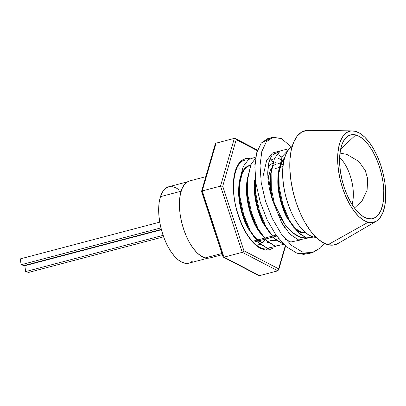 <?xml version="1.0" encoding="UTF-8"?>
<svg xmlns="http://www.w3.org/2000/svg" width="406" height="406" viewBox="0 0 406 406"><rect width="100%" height="100%" fill="white"/><g stroke="black" fill="none" stroke-linecap="round" stroke-linejoin="round"><path stroke-width="0.61" d="M276.009 235.12L273.319 235.83L276.009 235.12M272.228 236.114L265.483 237.896L272.228 236.114M264.392 238.18L257.643 239.961L264.392 238.18M256.556 240.245L252.405 241.342L256.556 240.245M277.648 163.131A35.708 16.352 -104.8 0 1 279.414 163.75M367.653 218.575L363.38 216.708L359.046 213.302L354.814 208.496L350.84 202.467L347.287 195.448L344.293 187.714L341.964 179.559L340.39 171.296L339.639 163.242L339.736 155.706L340.675 148.982L342.425 143.323L344.912 138.948L348.049 136.025L351.708 134.67L355.747 134.929A43.305 19.833 -104.8 0 1 383.015 182.208A43.305 19.833 -104.8 0 1 367.653 218.575A43.305 19.833 -104.8 0 1 367.07 218.408A43.305 19.833 -104.8 0 1 342.527 181.807A43.305 19.833 -104.8 0 1 345.836 137.862A43.305 19.833 -104.8 0 1 355.747 134.929L360.02 136.797L364.36 140.202L368.592 145.013L372.561 151.037L376.113 158.056L379.113 165.79L381.442 173.946L383.015 182.208L383.766 190.262L383.67 197.798L382.726 204.528L380.98 210.186L378.488 214.556L375.357 217.479L371.698 218.834L367.653 218.575M340.644 149.139L355.747 134.929L340.644 149.139M205.806 176.676L189.602 180.949A39.808 18.229 75.2 0 0 180.995 219.255A39.808 18.229 75.2 0 0 205.223 257.891L221.935 253.486L205.223 257.891A39.808 18.229 75.2 0 0 209.897 257.937L222.321 254.663M250.878 164.8L246.082 167.495L242.433 172.789L239.469 184.304C240.306 178.554 241.296 174.712 242.433 172.789C243.306 170.393 245.188 168.114 248.091 165.952L250.68 164.851M251.04 232.43L248.213 227.675C246.64 225.056 244.798 220.488 242.681 213.987C240.859 207.293 239.824 202.218 239.586 198.762M239.55 182.446L243.123 166.683L248.523 159.492L255.755 157.081L248.523 159.492L243.123 166.683L239.748 180.102L239.966 196.961L243.661 214.708L250.197 230.664L258.51 242.423L267.26 248.208L276.08 246.381L267.26 248.208L260.205 244.042L253.182 235.683L250.197 230.664L243.661 214.708L239.966 196.961L239.55 182.446L239.271 186.582L239.586 198.762L242.681 213.987L248.213 227.675L250.903 232.217L256.785 239.23L262.687 242.742C261.068 242.555 258.592 240.895 255.262 237.764M239.89 178.894L238.951 184.441C238.484 190.546 238.525 195.367 239.063 198.899C239.301 202.355 240.337 207.43 242.159 214.124C244.275 220.631 246.117 225.193 247.69 227.812M247.569 166.09C244.666 168.251 242.783 170.53 241.91 172.926M258.876 230.364L256.049 225.609C254.476 222.99 252.633 218.423 250.517 211.922C248.695 205.228 247.665 200.153 247.421 196.697M262.515 235.769L255.526 225.746L249.994 212.059L246.899 196.834L247.726 176.833L246.787 182.375C246.325 188.48 246.361 193.302 246.899 196.834C247.142 200.29 248.173 205.365 249.994 212.059C252.111 218.565 253.958 223.127 255.526 225.746C256.947 228.725 259.297 232.09 262.58 235.84M270.939 233.633C267.655 229.887 265.306 226.523 263.885 223.544C262.317 220.925 260.469 216.357 258.353 209.856C256.531 203.162 255.501 198.087 255.257 194.631M254.623 180.31C254.161 186.415 254.197 191.236 254.735 194.768C254.978 198.224 256.008 203.299 257.83 209.993C259.947 216.499 261.794 221.062 263.362 223.681M271.604 159.756L274.385 158.604M278.323 158.457L279.171 158.619M278.648 158.756L281.053 159.538M274.375 158.634L273.928 158.726L274.375 158.634M272.736 200.904L270.929 190.5M271.233 170.632L270.294 176.179C269.833 182.284 269.868 187.105 270.406 190.637L271.137 195.768L270.406 190.637L271.233 170.637M282.211 156.569L281.764 156.66M281.617 162.456L284.581 157.868L281.617 162.456L278.653 173.971C279.49 168.226 280.475 164.384 281.617 162.456M293.924 227.573C297.253 230.704 299.724 232.364 301.348 232.552L301.871 232.415C300.247 232.222 297.776 230.567 294.446 227.436C291.163 223.691 288.813 220.326 287.392 217.347C285.824 214.723 283.982 210.161 281.86 203.655C280.038 196.966 279.008 191.891 278.765 188.435M279.069 168.566L278.13 174.113C277.668 180.218 277.704 185.04 278.242 188.572C278.486 192.028 279.516 197.103 281.338 203.797C283.459 210.298 285.301 214.865 286.869 217.484M278.729 172.114L282.307 156.351L290.737 147.464L282.307 156.351L278.932 169.774L279.145 186.628L282.84 204.38L289.382 220.336L297.694 232.095L306.444 237.88L313.792 237.099L306.444 237.88L299.384 233.714L292.366 225.35L289.382 220.336L282.84 204.38L279.145 186.628L278.729 172.114L278.45 176.255L278.765 188.435L281.86 203.655L287.392 217.347L290.082 221.889L295.969 228.903L301.871 232.415L301.348 232.552L293.924 227.573L286.869 217.484L281.338 203.797L278.242 188.572L278.13 174.113L281.094 162.598L284.758 157.289L281.094 162.598M268.457 242.341L267.057 242.869M266.793 242.935L268.356 242.25M273.213 161.603L270.812 160.822L271.335 160.685M282.931 160.05L283.88 160.583L282.931 160.05M301.348 232.552L305.591 232.709M313.361 236.997L315.249 236.5L313.361 236.997L308.687 234.952L303.937 231.227L299.303 225.959L294.959 219.362L291.072 211.683L287.788 203.213L285.235 194.286L283.515 185.237L282.693 176.422L282.799 168.17L283.83 160.806L285.743 154.615L288.468 149.824L292.173 146.459A47.406 21.711 75.2 0 0 285.159 193.956A47.406 21.711 75.2 0 0 313.361 236.997A47.406 21.711 75.2 0 0 316.142 237.383L313.361 236.997M352.413 130.879L308.281 130.351A58.951 26.999 75.2 0 0 291.452 183.882A58.951 26.999 75.2 0 0 328.012 244.706L368.176 222.244A47.101 21.574 -104.8 0 1 338.969 173.646A47.101 21.574 -104.8 0 1 352.413 130.879A47.101 21.574 -104.8 0 1 355.23 131.26L350.83 130.976L346.851 132.452L343.44 135.629L340.73 140.39L338.832 146.546L337.807 153.859L337.706 162.055L338.523 170.814L340.228 179.807L342.765 188.678L346.024 197.088L349.891 204.72L354.205 211.277L358.813 216.51L363.527 220.209L368.176 222.244L372.576 222.529L376.555 221.052L379.965 217.875L382.67 213.114L384.573 206.964L385.593 199.645L385.7 191.449L384.883 182.69L383.173 173.702L380.64 164.826L377.377 156.417L373.515 148.784L369.196 142.227L364.593 136.995L359.873 133.295L355.23 131.26A47.101 21.574 -104.8 0 1 383.264 174.088A47.101 21.574 -104.8 0 1 376.23 221.245A47.101 21.574 -104.8 0 1 368.176 222.244L328.012 244.706L333.514 245.062L338.497 243.214M306.302 130.478L301.318 132.326L297.05 136.299L293.665 142.257L291.285 149.961L290.001 159.116L289.874 169.373L290.894 180.34L293.036 191.591L296.202 202.695L300.288 213.226L305.124 222.777L310.529 230.984L316.289 237.53L322.197 242.164L328.012 244.706A58.951 26.999 75.2 0 0 338.096 243.458L376.23 221.245M265.306 239.235L262.839 242.783L265.306 239.235M208.938 258.13L205.223 257.891L201.295 256.171L197.306 253.045L193.413 248.624L189.764 243.082L186.501 236.632L183.745 229.522L181.604 222.021L180.157 214.424L179.467 207.024L179.553 200.097L180.421 193.911L182.025 188.709L184.314 184.689L187.196 182.005L189.668 180.934M254.679 237.835L247.69 227.812L242.159 214.124L239.063 198.899L238.951 184.441L241.91 172.926L245.772 167.439L250.862 164.831M254.582 164.841L254.932 164.907M276.192 240.185L274.629 240.87M270.35 233.704L263.362 223.681L257.83 209.993L254.735 194.768L255.186 176.524M274.898 162.43L275.603 162.842M282.733 160.365L283.789 160.994M284.53 227.421L281.546 222.402L275.004 206.446L271.309 188.694L270.893 174.179L274.471 158.416L280.287 150.925L288.093 148.88L280.287 150.925L274.471 158.416L271.096 171.839L271.309 188.694L275.004 206.446L281.546 222.402L289.859 234.16L298.608 239.946L307.281 238.236M255.278 177.554L255.638 192.825L259.332 210.577L265.874 226.533L274.187 238.292L283.687 244.265L275.877 239.91L268.858 231.552L265.874 226.533L259.332 210.577L255.638 192.825L255.278 177.554M255.597 158.056L250.964 164.618L247.589 178.036L247.802 194.89L251.497 212.642L258.033 228.598L266.351 240.357L275.095 246.143L283.819 244.397L275.095 246.143L268.041 241.976L261.022 233.617L258.033 228.598L251.497 212.642L247.802 194.89L247.386 180.376L250.964 164.618L255.597 158.056M265.631 250.055L268.112 248.553L265.631 250.055M299.587 240.179L290.772 242.012L285.423 239.241M263.058 176.245L266.635 160.482L272.451 152.991L280.257 150.946M270.893 174.179L270.614 178.32L270.929 190.5L272.741 200.909M255.222 178.31L254.943 182.451L255.257 194.631L258.353 209.856L263.885 223.544L268.858 231.552M278.359 238.611L278.709 238.703M247.386 180.376L247.107 184.517L247.421 196.697L250.517 211.922L256.049 225.609L261.022 233.617M270.523 240.677L276.293 240.276M256.394 245.122L260.622 244.407M239.992 168.947L239.144 168.784M268.006 167.45A35.708 16.352 -104.8 0 1 272.68 163.339L271.294 164.034M187.506 181.817L168.784 186.75A39.504 18.092 75.2 0 0 160.456 196.661L181.122 191.211L160.456 196.661A39.504 18.092 75.2 0 0 165.298 241.078A39.504 18.092 75.2 0 0 188.922 263.149L207.644 258.216M188.968 263.139L185.989 263.398L182.167 262.352L178.219 259.87L174.296 256.049L170.545 251.03L167.12 245.006L164.141 238.215L161.725 230.918L159.969 223.386L158.939 215.916L158.675 208.791L159.188 202.29L160.456 196.661L162.425 192.114L165.034 188.836L168.835 186.74M171.718 186.506L175.534 187.552L179.482 190.033M192.672 261.068L189.536 262.961M306.251 238.215L306.733 237.962L306.251 238.215M298.669 236.581C297.75 236.338 295.69 235.013 292.482 232.592L287.428 227.619L285.032 224.67L278.43 214.18M279.095 151.869L272.01 155.29L268.828 162.573L267.711 173.088L272.243 199.427L284.57 224.051L292.482 232.592L300.679 237.383L307.398 238.109L304.632 238.195M276.324 152.123L277.552 151.88M275.532 208.131L271.715 197.742L269.508 189.196L268.153 180.822L267.711 173.088L268.153 166.211L269.447 160.395L271.512 155.985M272.644 137.375L267.498 138.735L261.2 143.105L256.653 152.889L254.861 166.998L256.084 184.025L260.292 202.274L267.163 219.94L276.116 235.267L286.362 246.741L296.989 253.202L307.621 253.862L312.772 252.502L302.135 251.842L291.513 245.381L281.267 233.912L272.314 218.58L265.443 200.914L261.236 182.664L260.013 165.643L261.804 151.534L266.346 141.75L272.644 137.375L281.338 138.547L291.412 146.952L281.338 138.547L273.111 137.264L266.346 141.75L261.804 151.534L260.013 165.643L261.236 182.664L265.443 200.914L272.314 218.58L281.267 233.912L291.513 245.381L302.135 251.842L312.194 252.644L320.781 247.68L324.206 243.275L320.781 247.68L312.772 252.502M310.138 252.963L303.784 254.384L296.989 253.202L286.362 246.741L276.116 235.267L267.163 219.94L260.292 202.274L256.084 184.025L254.861 166.998L256.653 152.889L261.2 143.105L270.157 138.395M284.012 159.634L283.561 159.127M281.855 157.391L281.231 156.833M281.201 156.807L277.643 154.366L274.075 153.24M249.954 158.543A47.101 21.574 75.2 0 0 233.922 196.002A47.101 21.574 75.2 0 0 260.479 248.411A1.517 1.248 -62.5 0 0 259.881 247.411A1.517 1.248 117.5 0 1 260.479 248.411L255.765 245.143L251.111 240.301L246.701 234.074L242.702 226.705L239.266 218.469L236.525 209.684L234.592 200.696L233.531 191.84L233.389 183.461L234.171 175.879L235.845 169.393L238.347 164.242L241.58 160.629L245.422 158.695L249.954 158.543M268.371 248.467A45.584 20.873 -104.8 0 1 267.716 248.665C265.433 249.309 262.819 248.888 259.876 247.406C250.335 241.824 242.722 229.654 237.033 210.907C229.715 186.466 234.825 161.679 244.478 160.512M259.541 275.649L224 257.155L223.178 257.049L258.678 275.522L259.566 275.644L277.851 270.822L242.286 252.334L243.311 251.745L243.935 250.796L278.612 268.823L243.935 250.796L243.311 251.745L242.286 252.334L277.851 270.822L259.566 275.644L224 257.155L242.286 252.334L220.529 186.105L222.727 186.222L243.935 250.796L222.727 186.222L220.529 186.105L242.286 252.334L224 257.155L202.244 190.927L220.529 186.105L234.343 138.36L235.424 138.598L236.19 139.669L222.727 186.222L236.19 139.669L257.323 150.651L236.19 139.669L235.424 138.598L234.343 138.36L220.529 186.105L202.244 190.927L216.058 143.176L234.343 138.36L216.058 143.176L215.297 143.897M278.612 268.823L285.276 245.777L278.612 268.823L278.719 269.482L278.612 268.823M272.665 248.274L269.381 249.797L265.077 249.984L260.479 248.411M201.828 191.728L223.041 256.308M215.794 143.288L202.244 190.927L201.584 191.302L202.244 190.927L224 257.155L223.006 256.739M215.281 143.927L215.185 144.521M278.612 270.097L278.719 269.482L277.851 270.822L278.719 269.482M257.521 150.068L235.424 138.598M259.074 247.33A1.517 1.248 117.5 0 1 259.881 247.411M289.463 229.821L289.96 229.689L289.463 229.821M280.942 164.039A34.033 15.585 -104.8 0 1 283.129 164.907L280.942 164.039M271.624 168.003A34.033 15.585 -104.8 0 0 268.503 177.209L267.848 177.381L268.503 177.209L270.173 170.825M273.081 166.161A34.033 15.585 -104.8 0 1 276.75 163.948M339.634 157.472A29.932 13.708 -104.8 0 1 352.007 204.406M161.314 229.4L24.106 265.565L21.107 264.748L160.933 227.893L21.107 264.748L20.3 258.886L21.107 264.748L24.106 265.565L161.314 229.4M159.746 222.128L20.3 258.886L159.746 222.128M161.4 229.73L24.842 265.727L25.654 271.589L163.105 235.358L25.654 271.589L24.842 265.727L161.4 229.73M28.648 272.406L25.654 271.589L28.648 272.406L163.623 236.825L28.648 272.406M253.268 242.26L257.363 241.184M258.779 240.809L265.199 239.119M266.615 238.743L273.035 237.053M274.451 236.678L276.704 236.084M253.182 235.683L250.903 232.217M292.366 225.35L290.082 221.889M274.913 168.622L279.216 167.49M279.876 167.313L282.941 166.506M201.564 191.348L215.251 144.023M223.026 256.82L201.564 191.48M285.575 246.046L278.653 269.975M339.984 153.113L346.785 154.351L358.823 161.421L365.268 170.5L367.704 178.818L367.08 190.333L362.081 200.843L354.458 208.024"/></g></svg>
